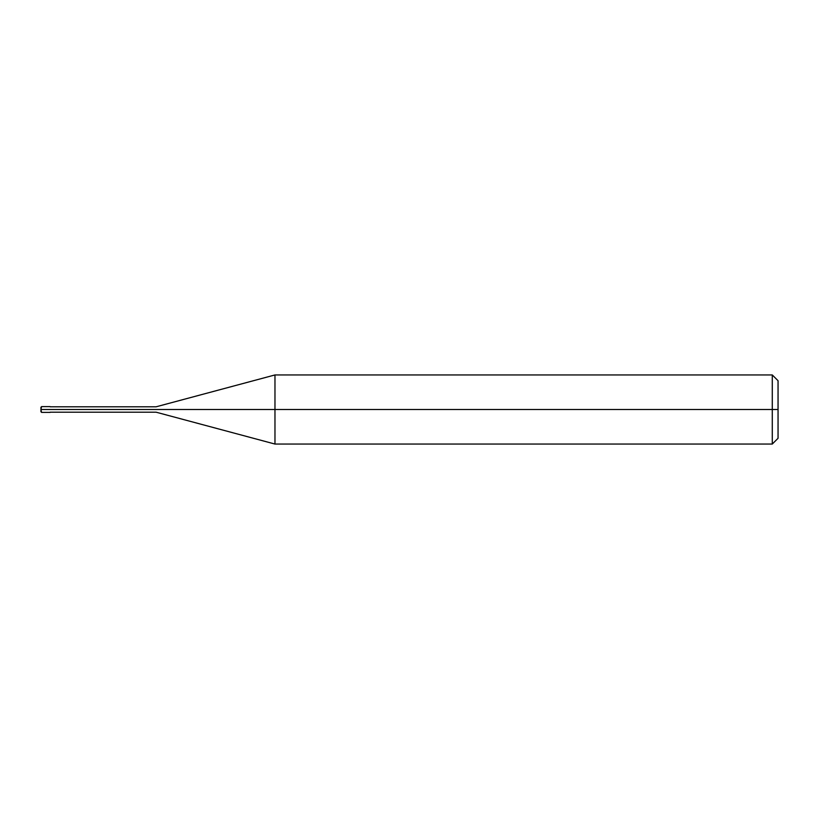 <?xml version="1.0" encoding="UTF-8"?>
<svg xmlns="http://www.w3.org/2000/svg" width="819" height="819" viewBox="0 0 819 819"><rect width="100%" height="100%" fill="white"/><g stroke="black" fill="none" stroke-linecap="round" stroke-linejoin="round"><path stroke-width="1.23" d="M49.017 409.5C49.017 413.216 49.017 413.216 49.017 409.5C49.017 405.784 49.017 405.784 49.017 409.5L41.523 409.5C41.523 405.784 41.523 405.784 41.523 409.5L40.95 409.5C40.95 406.552 40.95 406.552 40.95 409.5C40.95 412.448 40.95 412.448 40.95 409.5L41.523 409.5C41.523 405.784 41.523 405.784 41.523 409.5C41.523 413.216 41.523 413.216 41.523 409.5C41.523 413.216 41.523 413.216 41.523 409.5L49.017 409.5C49.017 413.216 49.017 413.216 49.017 409.5C49.017 405.784 49.017 405.784 49.017 409.5C49.017 405.784 49.017 405.784 49.017 409.5C49.017 413.216 49.017 413.216 49.017 409.5L50.164 409.5C50.164 405.784 50.164 405.784 50.164 409.5L49.017 409.5M778.05 409.5L778.05 438.288L778.05 380.712L778.05 409.5L772.286 409.5L772.286 374.948L772.286 409.5L274.969 409.5L274.969 374.948L274.969 409.5L156.122 409.5C156.122 406.009 156.122 406.009 156.122 409.5L50.164 409.5C50.164 405.784 50.164 405.784 50.164 409.5C50.164 413.216 50.164 413.216 50.164 409.5C50.164 413.216 50.164 413.216 50.164 409.5L156.122 409.5C156.122 406.009 156.122 406.009 156.122 409.5C156.122 412.991 156.122 412.991 156.122 409.5C156.122 412.991 156.122 412.991 156.122 409.5L274.969 409.5L274.969 374.948L274.969 444.052L274.969 409.5L274.969 444.052L274.969 409.5L772.286 409.5L772.286 374.948L772.286 444.052L772.286 409.5L772.286 444.052L772.286 409.5L778.05 409.5L778.05 438.288L778.05 409.5M40.95 407.217L40.95 409.5L41.523 406.623L50.164 406.623M40.95 411.783L40.95 409.5L41.523 412.377L50.164 412.377M50.164 406.797L156.122 406.797L274.969 374.948L772.286 374.948L778.05 380.712M50.164 412.203L156.122 412.203L274.969 444.052L772.286 444.052L778.05 438.288"/></g></svg>
